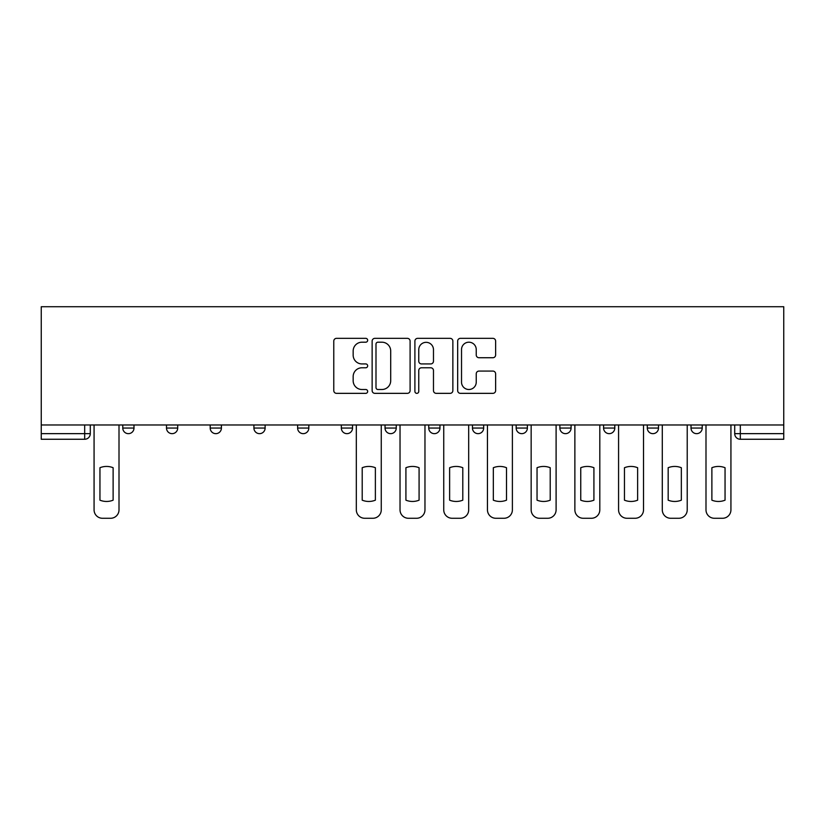 <?xml version="1.0" encoding="UTF-8"?>
<svg xmlns="http://www.w3.org/2000/svg" width="825" height="825" viewBox="0 0 825 825"><rect width="100%" height="100%" fill="white"/><g stroke="black" fill="none" stroke-linecap="round" stroke-linejoin="round"><path stroke-width="1.24" d="M367.672 340.271A1.928 1.928 0 0 0 365.743 338.343L336.528 338.343A2.753 2.753 0 0 0 333.774 341.096L333.774 390.596A2.753 2.753 0 0 0 336.528 393.35L365.743 393.35A1.928 1.928 0 0 0 367.672 391.421A1.928 1.928 0 0 0 365.743 389.503L361.969 389.503A8.797 8.797 0 0 1 353.162 380.696L353.162 376.571A8.797 8.797 0 0 1 361.969 367.775L365.743 367.775A1.928 1.928 0 0 0 367.672 365.846A1.928 1.928 0 0 0 365.743 363.928L361.969 363.928A8.797 8.797 0 0 1 353.162 355.121L353.162 350.996A8.797 8.797 0 0 1 361.969 342.2L365.743 342.2A1.928 1.928 0 0 0 367.672 340.271M603.591 424.968L603.591 428.051L614.8 428.051A5.6 5.6 0 0 1 609.19 433.651A5.6 5.6 0 0 1 603.591 428.051L603.591 424.968M472.457 424.968L472.457 428.051L483.667 428.051A5.6 5.6 0 0 1 478.067 433.651A5.6 5.6 0 0 1 472.457 428.051L472.457 424.968M385.038 424.968L385.038 428.051L396.248 428.051A5.6 5.6 0 0 1 390.648 433.651A5.6 5.6 0 0 1 385.038 428.051L385.038 424.968M341.333 424.968L341.333 428.051L352.543 428.051A5.6 5.6 0 0 1 346.933 433.651A5.6 5.6 0 0 1 341.333 428.051L341.333 424.968M253.914 424.968L253.914 428.051L265.124 428.051A5.6 5.6 0 0 1 259.514 433.651A5.6 5.6 0 0 1 253.914 428.051L253.914 424.968M492.876 357.73A2.753 2.753 0 0 0 495.629 354.987L495.629 341.096A2.753 2.753 0 0 0 492.876 338.343L460.422 338.343A2.753 2.753 0 0 0 457.669 341.096L457.669 390.596A2.753 2.753 0 0 0 460.422 393.35L492.876 393.35A2.753 2.753 0 0 0 495.629 390.596L495.629 373.828A2.753 2.753 0 0 0 492.876 371.075L478.985 371.075A2.753 2.753 0 0 0 476.242 373.828L476.242 382.14A7.353 7.353 0 0 1 468.878 389.503A7.353 7.353 0 0 1 461.526 382.14L461.526 349.552A7.353 7.353 0 0 1 468.878 342.2A7.353 7.353 0 0 1 476.242 349.552L476.242 354.987A2.753 2.753 0 0 0 478.985 357.73L492.876 357.73M783.75 424.968L41.25 424.968L41.25 306.725L783.75 306.725L783.75 439.261L740.324 439.261A5.6 5.6 0 0 1 734.714 433.651L783.75 433.651M410.097 341.096A2.753 2.753 0 0 0 407.344 338.343L374.89 338.343A2.753 2.753 0 0 0 372.137 341.096L372.137 390.596A2.753 2.753 0 0 0 374.89 393.35L407.344 393.35A2.753 2.753 0 0 0 410.097 390.596L410.097 341.096M417.656 338.343L450.11 338.343A2.753 2.753 0 0 1 452.863 341.096L452.863 390.596A2.753 2.753 0 0 1 450.11 393.35L436.219 393.35A2.753 2.753 0 0 1 433.476 390.596L433.476 370.528A2.753 2.753 0 0 0 430.722 367.775L421.503 367.775A2.753 2.753 0 0 0 418.76 370.528L418.76 391.421A1.928 1.928 0 0 1 416.831 393.35A1.928 1.928 0 0 1 414.903 391.421L414.903 341.096A2.753 2.753 0 0 1 417.656 338.343M734.714 424.968L734.714 433.651M90.286 424.968L90.286 433.651L90.286 424.968M84.676 424.968L84.676 439.261L41.25 439.261L41.25 433.651L90.286 433.651A5.6 5.6 0 0 1 84.676 439.261A5.6 5.6 0 0 0 90.286 433.651M41.25 424.968L41.25 433.651M702.219 424.968L702.219 428.051A5.6 5.6 0 0 1 696.609 433.651A5.6 5.6 0 0 1 691.01 428.051A5.6 5.6 0 0 0 696.609 433.651M691.01 424.968L691.01 428.051L702.219 428.051M658.505 424.968L658.505 428.051A5.6 5.6 0 0 1 652.905 433.651A5.6 5.6 0 0 1 647.295 428.051A5.6 5.6 0 0 0 652.905 433.651M647.295 424.968L647.295 428.051L658.505 428.051M614.8 424.968L614.8 428.051A5.6 5.6 0 0 1 609.19 433.651M571.086 424.968L571.086 428.051A5.6 5.6 0 0 1 565.486 433.651A5.6 5.6 0 0 1 559.876 428.051L571.086 428.051M559.876 424.968L559.876 428.051M527.381 424.968L527.381 428.051A5.6 5.6 0 0 1 521.771 433.651A5.6 5.6 0 0 1 516.172 428.051L527.381 428.051L527.381 424.968M516.172 424.968L516.172 428.051M483.667 424.968L483.667 428.051M439.962 424.968L439.962 428.051A5.6 5.6 0 0 1 434.352 433.651A5.6 5.6 0 0 1 428.752 428.051L439.962 428.051L439.962 424.968M428.752 424.968L428.752 428.051M396.248 424.968L396.248 428.051L396.248 424.968M352.543 428.051L352.543 424.968L352.543 428.051A5.6 5.6 0 0 1 346.933 433.651M308.828 424.968L308.828 428.051A5.6 5.6 0 0 1 303.229 433.651A5.6 5.6 0 0 1 297.619 428.051A5.6 5.6 0 0 0 303.229 433.651A5.6 5.6 0 0 0 308.828 428.051L308.828 424.968M297.619 424.968L297.619 428.051L308.828 428.051M265.124 424.968L265.124 428.051M221.409 424.968L221.409 428.051A5.6 5.6 0 0 1 215.81 433.651A5.6 5.6 0 0 1 210.2 428.051A5.6 5.6 0 0 0 215.81 433.651A5.6 5.6 0 0 0 221.409 428.051L210.2 428.051L210.2 424.968M166.495 424.968L166.495 428.051L177.705 428.051L177.705 424.968L177.705 428.051A5.6 5.6 0 0 1 172.095 433.651A5.6 5.6 0 0 1 166.495 428.051A5.6 5.6 0 0 0 172.095 433.651M122.781 424.968L122.781 428.051L133.99 428.051L133.99 424.968L133.99 428.051A5.6 5.6 0 0 1 128.391 433.651A5.6 5.6 0 0 1 122.781 428.051A5.6 5.6 0 0 0 128.391 433.651M377.912 342.2A1.928 1.928 0 0 0 375.994 344.118L375.994 387.575A1.928 1.928 0 0 0 377.912 389.503L381.903 389.503A8.797 8.797 0 0 0 390.699 380.696L390.699 350.996A8.797 8.797 0 0 0 381.903 342.2L377.912 342.2M433.476 349.687A7.353 7.353 0 0 0 426.113 342.334A7.353 7.353 0 0 0 418.76 349.687L418.76 361.175A2.753 2.753 0 0 0 421.503 363.928L430.722 363.928A2.753 2.753 0 0 0 433.476 361.175L433.476 349.687M99.949 467.723L99.949 500.177A17.511 17.511 0 0 0 113.118 500.177L113.118 467.723A17.511 17.511 0 0 0 99.949 467.723M94.071 424.968L94.071 509.871A8.405 8.405 0 0 0 102.475 518.275L110.602 518.275A8.405 8.405 0 0 0 119.006 509.871L119.006 424.968M362.206 467.723L362.206 500.177A17.511 17.511 0 0 0 375.375 500.177L375.375 467.723A17.511 17.511 0 0 0 362.206 467.723M356.317 424.968L356.317 509.871A8.405 8.405 0 0 0 364.733 518.275L372.848 518.275A8.405 8.405 0 0 0 381.263 509.871L381.263 424.968M405.921 467.723L405.921 500.177A17.511 17.511 0 0 0 419.079 500.177L419.079 467.723A17.511 17.511 0 0 0 405.921 467.723M400.032 424.968L400.032 509.871A8.405 8.405 0 0 0 408.437 518.275L416.563 518.275A8.405 8.405 0 0 0 424.968 509.871L424.968 424.968M449.625 467.723L449.625 500.177A17.511 17.511 0 0 0 462.794 500.177L462.794 467.723A17.511 17.511 0 0 0 449.625 467.723M443.737 424.968L443.737 509.871A8.405 8.405 0 0 0 452.152 518.275L460.267 518.275A8.405 8.405 0 0 0 468.683 509.871L468.683 424.968M493.329 467.723L493.329 500.177A17.511 17.511 0 0 0 506.498 500.177L506.498 467.723A17.511 17.511 0 0 0 493.329 467.723M487.451 424.968L487.451 509.871A8.405 8.405 0 0 0 495.856 518.275L503.982 518.275A8.405 8.405 0 0 0 512.387 509.871L512.387 424.968M537.044 467.723L537.044 500.177A17.511 17.511 0 0 0 550.213 500.177L550.213 467.723A17.511 17.511 0 0 0 537.044 467.723M531.156 424.968L531.156 509.871A8.405 8.405 0 0 0 539.571 518.275L547.687 518.275A8.405 8.405 0 0 0 556.102 509.871L556.102 424.968M580.748 467.723L580.748 500.177A17.511 17.511 0 0 0 593.917 500.177L593.917 467.723A17.511 17.511 0 0 0 580.748 467.723M574.87 424.968L574.87 509.871A8.405 8.405 0 0 0 583.275 518.275L591.401 518.275A8.405 8.405 0 0 0 599.806 509.871L599.806 424.968M624.463 467.723L624.463 500.177A17.511 17.511 0 0 0 637.632 500.177L637.632 467.723A17.511 17.511 0 0 0 624.463 467.723M618.575 424.968L618.575 509.871A8.405 8.405 0 0 0 626.979 518.275L635.106 518.275A8.405 8.405 0 0 0 643.521 509.871L643.521 424.968M668.167 467.723L668.167 500.177A17.511 17.511 0 0 0 681.337 500.177L681.337 467.723A17.511 17.511 0 0 0 668.167 467.723M662.289 424.968L662.289 509.871A8.405 8.405 0 0 0 670.694 518.275L678.82 518.275A8.405 8.405 0 0 0 687.225 509.871L687.225 424.968M711.882 467.723L711.882 500.177A17.511 17.511 0 0 0 725.051 500.177L725.051 467.723A17.511 17.511 0 0 0 711.882 467.723M705.994 424.968L705.994 509.871A8.405 8.405 0 0 0 714.398 518.275L722.525 518.275A8.405 8.405 0 0 0 730.929 509.871L730.929 424.968M740.324 424.968L740.324 439.261"/></g></svg>
